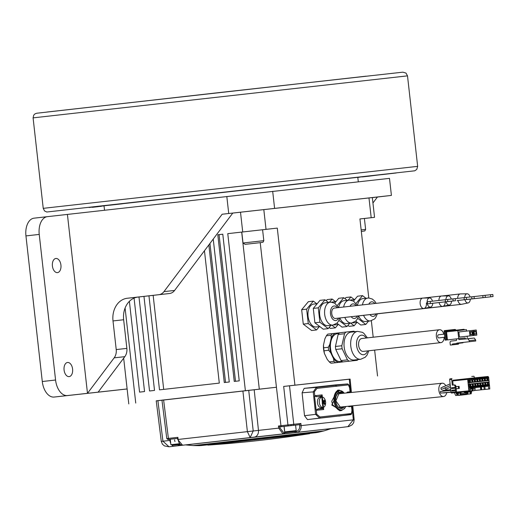 <?xml version="1.0" encoding="UTF-8"?>
<svg xmlns="http://www.w3.org/2000/svg" width="519" height="519" viewBox="0 0 519 519"><rect width="100%" height="100%" fill="white"/><g stroke="black" fill="none" stroke-linecap="round" stroke-linejoin="round"><path stroke-width="0.78" d="M119.759 204.09L112.61 204.895L119.759 204.09M471.946 298.892L457.109 300.553L466.562 299.482L466.328 297.406L474.029 296.55L474.262 298.633L471.946 298.892L471.713 296.81M466.562 299.482L474.262 298.633M455.254 298.652L466.328 297.406M464.246 299.742L464.012 297.659M446.132 301.766A4.606 2.77 83.6 0 0 449.376 305.003A4.606 2.77 83.6 0 0 451.504 301.195M451.264 299.08A4.606 2.77 83.6 0 0 448.345 295.869A4.606 2.77 83.6 0 0 445.905 299.664M449.376 305.003L442.824 306.379A5.235 3.146 -96.4 0 1 439.106 302.564A5.235 3.146 83.6 0 0 442.649 306.405A5.235 3.146 83.6 0 0 445.244 301.87M423.225 298.068L441.474 296.005A5.235 3.146 83.6 0 0 438.879 300.462A5.235 3.146 -96.4 0 1 441.65 295.992L448.345 295.869M382.029 174.52L368.496 176.239M362.359 176.921L369.509 176.116L362.359 176.921M339.4 332.822L335.177 333.289A15.07 9.07 83.6 0 0 331.226 338.025L329.799 344.331A15.07 9.07 83.6 0 0 329.902 348.612A15.07 9.07 83.6 0 0 330.752 352.816L328.657 350.273L324.012 350.799L324.44 353.53L327.23 359.369L329.318 361.912A16.115 9.699 -96.4 0 0 331.057 363.242L342.663 361.944A15.07 9.07 83.6 0 0 342.767 361.886M324.44 353.53A15.07 9.07 -96.4 0 1 323.597 349.326A15.07 9.07 -96.4 0 1 323.486 345.038L324.913 338.738L326.393 335.793L331.044 335.268L331.226 338.025M331.057 363.242L335.709 362.716A16.115 9.699 83.6 0 1 333.97 361.386L329.318 361.912M333.97 361.386L333.542 358.655A15.07 9.07 83.6 0 0 338.446 362.411L335.709 362.716M338.446 362.411L342.663 361.944M330.752 352.816L333.542 358.655M342.021 361.38L340.496 361.548A14.026 8.44 -96.4 0 1 330.532 348.541A14.026 8.44 -96.4 0 1 337.344 333.678L338.868 333.509M324.012 350.799A16.115 9.699 -96.4 0 1 323.798 349.3A16.115 9.699 -96.4 0 1 323.674 347.795L323.486 345.038M329.799 344.331L328.326 347.269L323.674 347.795M328.326 347.269A16.115 9.699 83.6 0 0 328.449 348.774A16.115 9.699 83.6 0 0 328.657 350.273M326.393 335.793A16.115 9.699 -96.4 0 1 327.787 334.119L335.177 333.289M332.439 333.594A16.115 9.699 83.6 0 0 331.044 335.268M357.234 360.303L342.812 361.912A16.115 9.699 -96.4 0 1 341.08 360.582L335.767 349.469A16.115 9.699 -96.4 0 1 335.553 347.977A16.115 9.699 -96.4 0 1 335.43 346.465L338.148 334.463A16.115 9.699 -96.4 0 1 339.543 332.789L345.933 332.069A16.115 9.699 83.6 0 0 344.538 333.743L341.813 345.745A16.115 9.699 83.6 0 0 341.943 347.25A16.115 9.699 83.6 0 0 342.151 348.749L347.464 359.862A16.115 9.699 83.6 0 0 349.196 361.192L357.234 360.303A16.115 9.699 83.6 0 0 357.909 359.583M335.767 349.469L342.151 348.749M354.114 360.011A14.026 8.44 -96.4 0 1 344.155 347.003A14.026 8.44 -96.4 0 1 350.967 332.141L357.61 331.388A14.026 8.44 83.6 0 0 350.779 346.115A14.026 8.44 83.6 0 0 350.799 346.257A14.026 8.44 83.6 0 0 360.757 359.258L354.114 360.011M354.756 331.712A16.115 9.699 83.6 0 0 353.964 331.18L345.933 332.069M440.975 342.618L363.235 351.395A6.488 3.905 -96.4 0 1 358.629 345.382A6.488 3.905 -96.4 0 1 361.782 338.505L439.522 329.721A6.488 3.905 83.6 0 0 436.369 336.597A6.488 3.905 83.6 0 0 440.975 342.618A6.488 3.905 83.6 0 0 444.186 337.305M443.836 334.178A6.488 3.905 83.6 0 0 439.522 329.721M444.789 337.24L442.298 337.519A1.57 0.947 -96.4 0 1 442.201 337.525M444.789 337.233L438.815 337.908A1.57 0.947 -96.4 0 1 437.699 336.448A1.57 0.947 -96.4 0 1 438.464 334.787L444.439 334.113M341.813 345.745L335.43 346.465M338.148 334.463L344.538 333.743M342.812 361.912L349.196 361.192M347.464 359.862L341.08 360.582M317.317 186.353L344.863 183.304M279.864 426.878L278.45 426.002L278.697 428.13L283.03 433.91A1.044 0.837 -96.3 0 0 283.744 432.775L279.994 427.974L279.864 426.878L295.577 425.126L296.193 430.588L284.749 431.873L288.045 432.295L293.066 431.724L290.562 432.016L295.622 431.432L296.193 430.588M289.083 432.171L293.559 431.672L289.083 432.171M432.489 301.182A4.606 2.77 83.6 0 0 429.563 297.951A4.606 2.77 83.6 0 0 427.169 302.843A4.606 2.77 83.6 0 0 430.595 307.086A4.606 2.77 83.6 0 0 432.723 303.278M430.595 307.086L424.042 308.455A5.235 3.146 -96.4 0 1 420.15 303.634A5.235 3.146 -96.4 0 1 422.875 298.075L429.563 297.951M430.232 301.435L430.465 303.518L427.539 303.855L427.306 301.773L445.231 299.742L455.247 298.633L455.481 300.715L453.165 300.968L452.931 298.892M427.539 303.855L455.481 300.715M453.165 300.968L438.328 302.635L447.78 301.565L447.547 299.482M430.465 303.518L447.78 301.565M445.464 301.824L445.231 299.742M445.795 385.773A6.695 4.029 84.2 0 0 442.194 383.21A6.695 4.029 84.2 0 0 438.912 390.677A6.695 4.029 84.2 0 0 443.55 396.535A6.695 4.029 84.2 0 0 446.736 392.63M446.93 390.087A6.695 4.029 84.2 0 0 446.833 389.075A6.695 4.029 84.2 0 0 446.788 388.75M442.402 391.235A1.259 0.759 -95.8 0 1 442.999 390.483L450.739 389.698M450.998 392.195L443.258 392.98A1.259 0.759 -95.8 0 1 442.882 392.87M440.625 393.097L450.985 392.053L440.625 393.097L440.462 391.43M442.402 387.252L444.296 386.421M445.399 389.269L445.068 387.654M440.955 387.894L450.129 383.891L440.891 387.914L441.312 389.49M440.397 391.436L450.81 390.385L440.43 391.43M445.296 389.308L450.486 387.33L445.347 389.295M441.182 389.548L450.304 385.572L441.254 389.529M317.686 181.864L323.882 181.17L317.686 181.871M350.604 392.546L349.268 379.162L350.104 379.071L351.441 392.461M349.268 379.162L289.511 385.779L293.76 424.283L280.954 425.723L276.432 387.252L156.238 400.869M279.955 426.878L288.674 425.891A1.044 0.629 83.6 0 1 287.935 424.931L283.685 386.434L289.511 385.779M283.685 386.434L350.111 379.136M248.724 390.346L253.214 430.971L250.177 437.582L247.388 431.626L242.898 391.002L276.432 387.252L260.227 242.652M242.898 391.002L163.615 399.961L168.403 438.399L166.787 438.587L161.954 400.149L163.615 399.961M161.967 400.181L157.886 400.642L162.94 441.202L169.025 446.788L180.482 445.471A1.044 0.629 -96.4 0 1 179.743 444.498L174.176 445.12L180.132 444.452L174.176 445.12L170.881 444.699L179.399 443.732M169.778 439.295L169.908 440.417L161.286 441.41L156.225 400.837L157.886 400.642M185.614 444.919L331.219 428.59L323.96 430.906L193.211 445.574L185.614 444.919M334.392 428.259A1.044 0.837 83.7 0 1 334.262 428.285L336.357 428.039A1.044 0.629 83.6 0 0 336.487 428M347.827 426.715L353.329 419.832L301.124 425.619L300.903 423.491L299.554 424.685L299.671 425.768A5.235 4.178 -96.3 0 1 296.096 431.393A1.044 0.629 83.6 0 0 296.836 432.366L342.488 427.319A6.28 3.782 -96.4 0 1 342.482 427.319L348.924 426.514L352.122 424.821L353.679 422.706L354.166 419.754L353.329 419.832L351.934 405.877M288.674 425.891L295.577 425.132M254.193 389.743L258.462 430.394L178.127 439.45L177.881 437.329L177.79 438.38M364.403 218.486L374.549 217.331L359.926 218.947L364.396 218.467L365.623 229.392L361.153 229.885M175.208 444.997L179.691 444.498L175.208 444.997M170.881 444.699L170.264 439.236L168.532 439.431L177.582 438.412M131.372 202.533L396.276 172.963L131.372 202.533M104.04 205.855L102.73 205.978M357.812 177.388L359.524 177.226L357.812 177.414M381.9 174.644L396.276 172.963L381.9 174.644M89.06 207.49L381.952 174.605M359.336 177.2L357.805 177.368M314.663 395.9L316.752 396.555L314.585 396.14L316.142 409.913L318.069 409.05L316.155 410.14M346.348 392.98L347.529 392.079L350.046 391.832L349.637 387.888L348.437 384.897L317.005 388.381L314.358 391.8L314.774 395.738L322.13 394.888L321.637 395.991L316.609 396.776M351.467 405.923L351.577 406.371L349.073 406.721L347.918 406.286M322.13 394.888L323.668 409.536L316.305 410.276L316.72 414.22L320.009 416.997L351.447 413.513L352.018 410.308L351.395 405.929M337.648 390.204L339.225 390.074A10.309 6.202 84.2 0 0 334.022 401.025A10.309 6.202 84.2 0 0 341.314 410.587L331.81 405.054L339.205 390.074M350.643 414.649L350.565 414.662A1.044 1.006 -95.6 0 0 351.447 413.513M335.598 384.89L304.173 388.368L302.11 392.805L304.517 415.706L307.456 419.592L350.565 414.662L319.581 418.093A1.044 0.551 -96.6 0 0 320.009 416.997M307.456 419.592L319.581 418.093L315.597 414.337L313.242 391.916L316.356 387.388L347.49 383.956M349.624 392.643L350.046 391.832L349.806 392.624M349.073 406.721L348.865 406.189M347.529 392.079L347.289 392.883M350.117 392.598L350.085 391.975L350.156 392.591M348.437 384.897A1.044 1.006 -98.1 0 0 347.341 383.956L335.475 384.903M317.005 388.381A1.044 0.551 -95.7 0 0 316.35 387.395M337.616 390.204L331.738 401.258L332.569 404.755L339.75 410.782M323.668 409.536L322.961 408.557L321.637 395.991L320.093 396.185A6.28 3.782 84.2 0 1 322.351 397.054M442.649 306.405L354.263 316.389A5.235 3.146 -96.4 0 1 354.256 316.389A5.235 3.146 -96.4 0 1 353.867 316.395M344.791 317.42A11.515 6.929 83.6 0 0 351.253 323.032A11.515 6.929 83.6 0 0 351.642 323.006L346.66 323.571A11.515 6.929 -96.4 0 1 346.653 323.571A11.515 6.929 -96.4 0 1 339.809 317.991L338.537 321.183L336.948 323.168L332.867 325.089A11.515 6.929 83.6 0 1 332.452 325.115A11.515 6.929 83.6 0 1 324.686 314.41A11.515 6.929 83.6 0 1 330.279 302.207A11.515 6.929 83.6 0 1 330.694 302.181M347.172 300.339L343.753 297.718L337.298 305.457M338.959 320.392L346.984 326.542L349.754 323.22M332.867 325.089L327.878 325.647A11.515 6.929 -96.4 0 1 327.872 325.653A11.515 6.929 -96.4 0 1 319.704 314.975A11.515 6.929 -96.4 0 1 325.296 302.772L330.96 302.162L334.761 303.206L338.641 307.585A11.515 6.929 -96.4 0 1 344.078 300.689A11.515 6.929 -96.4 0 1 344.084 300.689M334.69 303.167L338.771 298.282L343.753 297.718M336.909 323.201L342.002 327.106L346.984 326.542M331.609 302.188A11.515 6.929 -96.4 0 1 332.452 302.006A11.515 6.929 -96.4 0 1 332.458 302L336.001 301.604M338.583 324.485L335.034 324.881A11.515 6.929 -96.4 0 1 335.027 324.881A11.515 6.929 -96.4 0 1 333.97 324.868M335.546 301.656L332.128 299.035L329.39 302.305M331.888 325.199L335.358 327.852L338.129 324.531M332.128 299.035L327.139 299.593L326.192 300.735M335.358 327.852L330.376 328.417L329.156 327.483M359.926 218.947L368.795 298.003M371.345 320.755L373.193 337.214M374.64 350.111L377.54 375.996M232.791 213.069L372.331 197.57L374.549 217.331M227.77 233.647L277.289 228.101L227.77 233.647L245.383 390.69M277.289 228.101L294.909 385.143M311.595 330.499L303.271 324.122L301.656 309.713L308.364 301.675L313.346 301.111L306.638 309.149L308.26 323.564L316.577 329.935L311.595 330.499M344.973 298.652L345.92 297.517L350.902 296.952L348.171 300.229M350.669 323.116L354.14 325.776L349.157 326.334L347.938 325.4M123.671 358.188L128.796 403.912M125.092 308.046L135.751 403.081M217.805 234.77L234.251 381.42L239.233 380.855L222.787 234.205L217.805 234.77L219.057 234.633L235.503 381.277M129.387 301.331L139.566 392.117L144.548 391.553L134.071 298.114M138.988 296.959L149.537 390.989L154.519 390.424L143.971 296.394M148.953 295.83L159.502 389.86L219.303 383.106L204.454 250.748M208.846 244.91L224.286 382.542L229.268 381.984L213.238 239.071M241.685 232.103L259.299 389.153M219.057 234.633L222.787 234.212M153.15 295.356L163.699 389.386M209.948 243.443L225.538 382.406M308.26 323.564L303.271 324.122M316.765 303.732L313.346 301.111M316.577 329.935L319.347 326.613M319.801 326.561L316.253 326.964A11.515 6.929 -96.4 0 1 316.246 326.964A11.515 6.929 -96.4 0 1 308.072 316.285A11.515 6.929 -96.4 0 1 313.671 304.082A11.515 6.929 -96.4 0 1 313.677 304.082L317.219 303.68M301.656 309.713L306.638 309.149M313.288 308.396L319.989 300.358L324.972 299.8L318.27 307.838L313.288 308.396L314.903 322.812L319.886 322.247L328.203 328.618L330.973 325.303M328.203 328.618L323.22 329.182L314.903 322.812M328.397 302.421L324.972 299.8M318.27 307.838L319.886 322.247M423.867 308.487L335.482 318.471A5.235 3.146 -96.4 0 1 335.475 318.471A5.235 3.146 -96.4 0 1 331.764 313.619A5.235 3.146 -96.4 0 1 334.307 308.072A5.235 3.146 -96.4 0 1 334.314 308.072L422.693 298.088A5.235 3.146 83.6 0 0 420.15 303.634A5.235 3.146 83.6 0 0 423.867 308.487A5.235 3.146 83.6 0 0 426.41 302.94M354.328 299.573L350.902 296.952M354.14 325.776L356.91 322.455M350.39 300.105A11.515 6.929 -96.4 0 1 351.227 299.924A11.515 6.929 -96.4 0 1 351.24 299.924L354.782 299.521M357.357 322.403L353.815 322.805A11.515 6.929 -96.4 0 1 353.802 322.805A11.515 6.929 -96.4 0 1 352.751 322.786M353.471 301.085L357.552 296.2L362.534 295.635L356.079 303.375M357.74 318.316L365.765 324.459L360.783 325.024L355.69 321.125M365.953 298.263L362.534 295.635M365.765 324.459L368.535 321.138M357.448 305.457A11.515 6.929 -96.4 0 1 362.859 298.613A11.515 6.929 -96.4 0 1 362.865 298.607M363.572 315.338A11.515 6.929 83.6 0 0 369.839 320.95A11.515 6.929 83.6 0 0 370.423 320.924L365.441 321.488A11.515 6.929 -96.4 0 1 365.434 321.488A11.515 6.929 -96.4 0 1 358.59 315.909L357.319 319.101L355.729 321.086L351.642 323.006M464.92 299.69A4.606 2.77 83.6 0 0 468.164 302.927L461.612 304.296A5.235 3.146 -96.4 0 1 457.894 300.482A5.235 3.146 83.6 0 0 461.43 304.329L373.044 314.313A5.235 3.146 -96.4 0 1 373.038 314.313A5.235 3.146 -96.4 0 1 372.648 314.313M442.006 295.986L460.256 293.929A5.235 3.146 83.6 0 0 457.661 298.38A5.235 3.146 -96.4 0 1 460.437 293.916L467.132 293.786A4.606 2.77 83.6 0 0 464.693 297.588M477.72 385.254L477.383 385.293L477.24 383.963L478.239 383.852L478.382 385.182L477.72 385.254L477.577 383.924M478.382 385.182L477.383 385.299M469.215 384.138L468.813 384.495L469.033 386.623L489.313 384.371L489.125 381.932L469.215 384.138L469.066 382.724L488.976 380.518L489.125 381.932M468.813 384.495L489.093 382.25M487.399 384.19L487.257 382.853L488.256 382.743L488.398 384.073L487.399 384.19L487.594 382.814M484.895 384.462L484.752 383.132L485.752 383.022L485.894 384.352L484.895 384.462L485.09 383.093M482.391 384.741L482.248 383.411L483.247 383.301L483.39 384.631L482.391 384.741L482.586 383.372M479.887 385.02L479.744 383.684L480.743 383.573L480.886 384.91L479.887 385.02M474.879 385.572L474.736 384.242L475.735 384.131L475.878 385.461L474.879 385.572M472.374 385.851L472.232 384.521L473.237 384.41L473.373 385.74L472.374 385.851L472.712 385.805L472.569 384.482M469.87 386.13L469.727 384.793L470.733 384.683L470.869 386.019L469.87 386.13L470.208 386.084L470.065 384.761M489.443 385.604L469.163 387.849L469.513 391.177L470.577 391.06L470.272 388.147L488.424 386.136L488.729 389.049L489.793 388.932L489.475 385.286L469.565 387.492L469.5 386.889L489.411 384.683L489.475 385.286M488.976 380.518L488.619 377.164L488.022 376.489L467.891 378.909L468.715 379.37L488.619 377.164M453.152 385.066L452.717 380.901L467.684 379.376L468.884 390.826L469.513 391.177L451.465 393.026A0.629 0.376 -95.8 0 1 451.024 392.442L449.668 379.538A0.629 0.376 -95.8 0 1 449.979 378.87L451.971 378.669A0.629 0.376 84.2 0 0 451.666 379.331L452.276 385.163L454.482 384.929A1.674 1.336 83.7 0 1 455.987 386.46L456.078 387.291L451.543 387.758L451.627 388.595L455.286 388.218L455.461 389.886L451.802 390.262L451.893 391.092L455.552 390.716L455.682 391.968A0.629 0.376 84.2 0 0 456.123 392.552M474.34 390.515L485.155 389.412L484.85 386.532M485.155 389.412L488.729 389.049M473.062 378.014L488.029 376.489L473.056 378.014A0.629 0.376 -95.8 0 1 473.062 378.014L453.022 380.232A0.629 0.376 -95.8 0 0 452.717 380.901M488.684 377.774L468.372 380.336L488.658 378.085M468.715 379.37L468.78 379.973M468.372 380.336L468.599 382.458L488.879 380.213M487.964 379.914L486.958 380.025L486.822 378.688L487.821 378.578L487.964 379.914L486.958 380.018M485.46 380.187L484.454 380.304L484.318 378.967L485.317 378.857L485.46 380.187L484.454 380.297M482.955 380.466L481.95 380.576L481.814 379.246L482.813 379.136L482.955 380.466L481.95 380.57M480.451 380.745L479.446 380.855L479.309 379.525L480.309 379.415L480.451 380.745L479.446 380.849M477.947 381.024L476.942 381.134L476.805 379.798L477.804 379.687L477.947 381.024L476.942 381.128M475.443 381.296L474.437 381.413L474.301 380.077L475.3 379.966L475.443 381.296L474.437 381.407M472.939 381.575L471.933 381.686L471.797 380.356L472.796 380.245L472.939 381.575L471.933 381.679M470.435 381.854L469.429 381.965L469.293 380.635L470.292 380.524L470.435 381.854L469.429 381.958M468.599 382.458L469.066 382.724M467.684 379.376L467.891 378.909M469.033 386.623L469.5 386.889M469.565 387.492L469.163 387.849M468.884 390.826L456.577 392.079L456.428 390.619L452.769 390.995L452.678 390.171M455.461 389.886L456.337 389.788L456.227 388.75L459.309 388.433L459.088 386.35L456.013 386.668M456.876 392.468L456.577 392.079M456.428 390.619L455.552 390.716M455.916 392.572L457.148 395.355L455.656 395.51L454.417 392.727M467.34 392.247L467.846 392.28L468.041 394.148L467.353 394.219M474.308 377.89L474.197 376.839A0.629 0.376 84.2 0 0 473.756 376.256L471.765 376.457M452.276 385.163L453.606 385.027A1.674 1.336 -96.3 0 1 455.111 386.558L455.202 387.388M452.795 387.635L452.879 388.459M456.227 388.75L456.162 388.121L451.627 388.595M458.296 386.434L458.517 388.51L456.227 388.744M459.309 388.433L458.517 388.51M456.162 388.121L455.286 388.218M452.769 390.995L451.893 391.092M458.679 392.286L458.024 395.257L457.148 395.355L456.85 392.468M483.896 386.636L484.201 389.51M481.431 386.915L481.729 389.763M481.476 389.788L481.178 386.94M480.75 389.866L480.451 387.018M468.041 394.148L471.174 393.804L471.803 390.943M467.353 392.319L467.846 392.28M470.006 391.151L470.298 393.902L470.928 391.028M475.41 387.576L474.976 387.738M474.963 387.628L475.08 388.699A1.881 1.505 83.7 0 1 473.789 390.723A1.881 1.505 83.7 0 1 473.776 390.723L471.849 390.937A1.881 1.505 -96.3 0 0 471.849 390.937A1.881 1.505 -96.3 0 0 473.133 388.913L473.023 387.842M467.489 391.384A1.881 1.505 83.7 0 1 467.217 391.449A1.881 1.505 83.7 0 1 467.204 391.449L465.284 391.663A1.881 1.505 -96.3 0 0 465.608 391.579M472.666 387.881A0.422 0.337 -96.3 0 0 472.562 388.231L472.64 388.965A1.259 1.006 83.7 0 1 471.771 390.314L471.771 390.314M467.392 391.417L471.836 390.937M458.984 392.306L465.264 391.663A1.881 1.505 -96.3 0 0 465.277 391.663L467.217 391.449M458.322 395.225A0.422 0.337 -96.3 0 0 458.621 395.387L459.951 395.251A0.422 0.337 -96.3 0 0 460.217 395.017M460.638 395.167L466.458 394.531A0.422 0.337 -96.3 0 0 466.75 394.083L466.782 392.215M460.84 394.518L465.893 393.96L465.712 394.609M460.736 393.48L465.952 392.902L465.893 393.96M466.399 392.26L465.952 392.902M461.417 392.059L460.703 393.168L460.866 394.732A0.422 0.337 83.7 0 1 460.574 395.18L460.574 395.18M460.094 393.214L460.794 392.124M460.703 393.168L460.094 393.24M467.405 392.143L466.587 392.52M467.21 392.448L467.372 394.012A0.422 0.337 83.7 0 1 467.087 394.459L466.464 394.531L467.087 394.459M470.026 391.125L469.39 391.929L465.381 392.37L466.01 391.586M464.427 391.754L464.499 392.461L465.381 392.37M458.978 392.254L459.081 393.246L460.081 393.136L459.081 393.246M458.024 395.257L460.282 395.011L460.081 393.136M457.148 395.355L457.81 392.37M487.159 378.656L487.296 379.979M484.655 378.928L484.791 380.258M482.151 379.207L482.287 380.537M479.647 379.486L479.783 380.81M477.143 379.765L477.279 381.089M474.638 380.038L474.775 381.368M472.134 380.317L472.271 381.647M469.63 380.596L469.766 381.919M488.398 384.073L487.73 384.144M485.894 384.352L485.226 384.423M483.39 384.631L482.722 384.696M480.081 383.651L480.224 384.975L479.887 385.014M480.886 384.91L480.224 384.975M475.073 384.203L475.216 385.533L474.879 385.565M475.878 385.461L475.216 385.533M473.373 385.74L472.712 385.805M470.869 386.019L470.208 386.084M470.195 332.115L470.642 334.521L470.195 332.115L472.037 331.907L472.167 334.632L470.636 334.515L472.134 334.353M472.037 331.907L470.376 332.095L470.564 331.647L471.868 331.926M473.062 335.534L472.491 330.434L469.423 330.778L469.993 335.871L473.062 335.534L459.445 337.065L458.874 331.972L469.423 330.778M470.564 331.647L471.57 331.537M466.568 331.103L466.406 329.649L464.369 329.876A0.629 0.376 83.6 0 0 463.921 329.293L463.921 329.293A0.629 0.376 83.6 0 0 463.616 329.961L457.829 330.603L458.731 338.628L465.141 337.921M467.139 336.208L467.308 337.681M473.75 335.456L463.201 336.649L476.818 335.118L476.247 330.019L473.99 330.272L473.328 331.712L473.75 335.456L476.818 335.118M452.607 331.187A0.629 0.376 -96.4 0 1 452.912 330.538L463.921 329.293M457.829 330.603L446.814 331.842L446.716 330.992A0.629 0.5 -96.3 0 0 446.152 330.421L445.866 330.454A0.629 0.5 83.7 0 1 446.437 331.025L447.43 339.906L458.731 338.628M454.728 329.474L446.152 330.421L454.728 329.474A0.629 0.5 83.7 0 1 455.293 330.039L455.319 330.266M444.426 330.616L445.341 330.512A0.629 0.376 83.6 0 0 445.036 331.18L445.912 331.083A0.629 0.5 -96.3 0 0 445.341 330.512L444.426 330.616A0.629 0.376 -96.4 0 0 444.121 331.284L445.12 340.166L456.519 338.901M447.43 339.906L445.12 340.166M450.31 345.083L450.057 342.812A1.589 1.272 -96.3 0 1 451.141 341.087L456.441 340.49L456.512 338.881L458.809 338.622L458.913 339.582L474.262 338.044L475.638 339.964L475.754 340.996L463.246 342.41L462.987 342.819L458.919 343.28L458.348 344.188L450.31 345.083L451.971 344.895L452.542 343.987L456.616 343.526L456.869 343.117L475.754 340.996M455.5 329.85L455.345 329.591A0.629 0.5 83.7 0 1 455.539 330.013L455.565 330.24M458.809 338.622L465.18 337.914L465.284 338.875M475.638 339.964L469.267 340.672L467.885 338.751L458.913 339.582M469.267 340.672L469.377 341.703M458.348 344.188L451.971 344.895M458.919 343.28L452.542 343.987M456.616 343.526L462.987 342.819M463.246 342.41L456.869 343.117M474.262 338.044L467.885 338.751M469.993 335.871L459.445 337.065M472.64 331.79L473.328 331.712M473.99 330.272L472.491 330.441M474.424 334.385L473.951 331.699L475.326 331.122L475.793 331.492L476.059 333.918L474.424 334.385M474.119 331.68L474.398 334.106L475.891 333.938M474.321 331.239L475.326 331.122M473.957 331.699L475.625 331.511M474.132 331.68L475.793 331.492M98.104 206.679L92.363 207.321L98.104 206.672M247.427 189.707L254.939 188.877L247.427 189.707M176.81 197.648L173.054 198.063L176.81 197.648M468.164 302.927A4.606 2.77 83.6 0 0 470.292 299.119M470.052 296.998A4.606 2.77 83.6 0 0 467.132 293.786M468.028 299.34L465.102 299.671M465.108 299.69L493.05 296.55L490.734 296.81L490.5 294.727L492.816 294.474L493.05 296.55M490.734 296.81L475.897 298.477L485.349 297.406L485.116 295.324L474.029 296.57M468.034 299.359L485.349 297.406M485.116 295.337L490.5 294.727M483.033 297.659L482.8 295.583M257.949 242.911L247.829 244.04L257.949 242.898M127.123 388.971L54.164 397.048A16.744 10.075 83.6 0 1 42.286 381.517L25.95 235.911A16.744 10.075 83.6 0 1 34.085 218.162A16.744 10.075 83.6 0 0 34.085 218.162L47.365 216.663M127.116 388.939L67.457 395.549A16.744 10.075 -96.4 0 1 55.572 380.018L39.236 234.413A16.744 10.075 -96.4 0 1 47.378 216.663L389.497 178.361L391.41 195.416L377.41 197.038L372.934 202.987M98.13 392.15L124.813 356.67A10.464 8.356 -96.3 0 0 126.863 348.392L123.652 319.756A20.929 16.718 83.7 0 1 137.931 297.076L169.518 293.507A10.464 8.356 -96.3 0 0 174.605 290.445L232.797 213.056L222.158 214.237L391.41 195.416M372.331 197.603L377.41 197.038M319.873 203.377L312.912 204.149M360.77 198.848L352.446 199.77M280.338 207.756L272.014 208.677M272.683 191.297L274.596 208.353M47.378 216.663A16.744 10.075 -96.4 0 1 47.391 216.663L34.085 218.162M222.158 214.237L163.965 291.626A10.464 8.356 83.7 0 1 158.879 294.688L127.285 298.256A20.929 16.718 -96.3 0 0 113.006 320.937L116.224 349.572A10.464 8.356 83.7 0 1 114.167 357.844L87.484 393.331L67.418 214.444M72.595 369.074A7.117 4.282 83.6 0 0 67.541 362.476A7.117 4.282 83.6 0 0 64.084 370.021A7.117 4.282 83.6 0 0 69.137 376.619A7.117 4.282 83.6 0 0 72.595 369.074M60.931 265.073A7.117 4.282 83.6 0 0 55.877 258.468A7.117 4.282 83.6 0 0 52.419 266.013A7.117 4.282 83.6 0 0 57.473 272.618A7.117 4.282 83.6 0 0 60.931 265.073M228.723 213.491L226.809 196.435M324.369 402.225A8.356 3.672 152.5 0 0 324.952 401.051A8.187 7.195 -1.5 0 0 324.485 400.149A8.356 3.672 -27.5 0 1 323.901 401.323A8.356 5.566 -143.4 0 0 322.76 399.747A8.187 0.655 -49.3 0 1 322.52 400.078A8.187 0.655 -49.3 0 1 322.254 400.428A8.356 5.566 36.6 0 1 323.402 401.998A8.356 3.672 -27.5 0 1 322.195 403.237A8.187 2.264 -125.6 0 1 322.442 403.691A8.187 2.264 -125.6 0 1 322.662 404.139A8.356 3.672 152.5 0 0 323.869 402.9A8.356 5.566 36.6 0 1 324.394 404.535A8.187 5.586 -177 0 0 324.66 404.204A8.187 5.586 -177 0 0 324.894 403.86A8.356 5.566 -143.4 0 0 324.369 402.225L323.09 402.355M320.132 405.391A5.235 3.146 84.2 0 0 322.987 407.46A5.235 3.146 84.2 0 0 324.622 406.429A5.235 3.146 84.2 0 0 325.582 403.717A5.235 3.146 84.2 0 0 325.225 400.194A5.235 3.146 84.2 0 0 324.777 399.124A5.235 3.146 84.2 0 0 321.923 397.054A5.235 3.146 84.2 0 0 320.288 398.086A5.235 3.146 84.2 0 0 320.132 405.391M319.957 396.406A6.072 3.652 84.2 0 1 321.903 397.054L320.08 397.243A5.235 3.146 84.2 0 0 317.602 400.259A5.235 3.146 84.2 0 0 318.29 405.579A5.235 3.146 84.2 0 0 321.138 407.649L322.987 407.46M324.135 403.581L324.894 403.86M323.869 402.9L322.403 403.049M324.952 401.051L323.246 401.745M323.901 401.323L323.026 401.414M122.38 203.798L109.989 205.187L122.38 203.798M368.373 176.239L363.495 176.797L368.373 176.239M366.2 338.005A9.835 5.923 83.6 0 0 359.433 336.014A9.835 5.923 83.6 0 0 356.611 345.505A9.835 5.923 83.6 0 0 356.624 345.602A9.835 5.923 83.6 0 0 361.464 354.328A9.835 5.923 83.6 0 0 367.66 350.896M319.801 181.624L321.326 181.462L319.801 181.624M170.394 440.365L169.908 440.417A6.28 3.782 83.6 0 0 170.732 443.369M177.881 437.329L168.403 438.399A1.044 0.629 -96.4 0 0 169.149 439.359L167.935 439.496L168.532 439.431L166.748 438.587M281.694 426.683A1.044 0.629 -96.4 0 1 280.954 425.723L278.45 426.002M279.994 427.974L258.462 430.394A6.28 5.015 83.7 0 1 254.174 437.141L182.578 445.218A6.28 3.782 -96.4 0 1 178.127 439.45L177.712 439.496L177.563 438.198M300.903 423.491L293.76 424.283A1.044 0.837 -96.3 0 1 293.047 425.405M334.262 428.285L331.012 428.655L334.268 428.285A6.28 3.782 83.6 0 0 334.268 428.285L334.541 428.246M177.459 444.751L180.469 445.471L183.447 445.127L182.578 445.218L177.712 439.496M299.671 425.768L301.124 425.619A6.28 5.015 -96.3 0 1 296.836 432.366L254.174 437.141M331.751 428.564L333.711 428.324M296.096 431.393L284.743 432.664A1.044 0.837 83.7 0 1 284.029 433.8M295.681 432.496A1.044 0.629 -96.4 0 1 294.941 431.523M284.042 426.423L284.743 432.664L283.744 432.775M182.571 445.224A1.044 0.837 -96.3 0 0 182.578 445.218L183.447 445.127A1.044 0.837 83.7 0 1 183.441 445.127L185.088 444.945M181.371 445.107A1.044 0.629 83.6 0 0 181.812 445.321M172.133 445.347A6.28 3.782 83.6 0 0 174.358 446.191M167.935 439.496L166.787 438.587M169.149 439.359L171.75 439.061M290.99 425.632L291.016 424.587M317.978 432.346L199.361 445.646A1178.234 1178.234 0 0 0 201.385 445.523L315.98 432.671A1178.234 1178.234 0 0 0 317.978 432.346L323.96 430.906M206.997 444.919L201.385 445.523L207.003 444.919M228.178 442.778L207.996 445.088A1178.234 1178.234 0 0 0 309.441 433.709L228.178 442.778M365.623 229.392L364.857 230.916L361.328 231.448M317.881 408.855L321.222 408.485A6.072 3.652 84.2 0 0 322.967 407.467M314.585 396.14L316.032 409.926M302.11 392.805L314.358 391.8M316.72 414.22L304.517 415.706M321.222 408.485L321.41 408.68A6.28 3.782 84.2 0 0 323.402 407.376M318.069 409.05L322.961 408.557L318.069 409.05M304.173 388.368L316.343 387.395M349.637 387.888L350.111 392.189M335.67 385.37L336.604 386.324M343.065 406.779A7.642 4.6 -95.8 0 1 340.899 407.947L335.858 400.824L339.348 392.747A7.642 4.6 -95.8 0 1 341.71 393.454M344.259 406.656A8.265 4.976 -95.8 0 1 339.186 407.85A8.265 4.976 -95.8 0 1 335.728 400.837A8.265 4.976 -95.8 0 1 337.668 393.207A8.265 4.976 -95.8 0 1 342.897 393.331M344.181 393.201A9.679 5.826 84.2 0 0 337.59 391.586A9.679 5.826 84.2 0 0 334.885 400.934A9.679 5.826 84.2 0 0 339.439 409.459A9.679 5.826 84.2 0 0 345.544 406.526M332.569 404.755L331.81 405.054M354.25 318.484A7.324 4.412 83.6 0 0 354.49 318.471A7.324 4.412 83.6 0 0 357.325 316.045M356.125 305.607A7.324 4.412 83.6 0 0 353.102 303.894A7.324 4.412 83.6 0 0 352.855 303.913A7.324 4.412 83.6 0 0 350.04 306.294M351.168 316.7A7.324 4.412 83.6 0 0 354.25 318.491M349.449 300.099A11.515 6.929 83.6 0 0 349.06 300.125A11.515 6.929 83.6 0 0 343.643 307.014M368.977 197.934L371.195 217.695M266.026 229.346L263.808 209.585M240.505 212.193L242.717 231.954M337.376 307.728A7.324 4.412 83.6 0 0 334.333 305.976A7.324 4.412 83.6 0 0 334.08 305.989A7.324 4.412 83.6 0 0 330.493 313.541A7.324 4.412 83.6 0 0 335.449 320.567A7.324 4.412 83.6 0 0 335.709 320.554A7.324 4.412 83.6 0 0 338.55 318.128M368.425 298.023A11.515 6.929 83.6 0 0 367.841 298.049A11.515 6.929 83.6 0 0 362.431 304.893M369.943 314.618A7.324 4.412 83.6 0 0 372.901 316.408A7.324 4.412 83.6 0 0 373.271 316.389A7.324 4.412 83.6 0 0 376.106 313.963M374.874 303.492A7.324 4.412 83.6 0 0 372.006 301.818A7.324 4.412 83.6 0 0 371.636 301.831A7.324 4.412 83.6 0 0 368.84 304.173M451.465 393.026L456.117 392.552M455.682 391.968L451.024 392.442M451.971 378.669L449.979 378.87M467.995 378.708L453.022 380.232M454.482 384.929L453.606 385.027M455.111 386.558L455.987 386.46M449.668 379.538L451.666 379.331M475.08 388.699L473.133 388.913M470.305 388.484L472.562 388.231M471.855 390.937L473.776 390.723M460.866 394.732L460.256 394.797M467.372 394.012L466.75 394.083M472.64 388.965L470.383 389.211M446.716 330.992L455.539 330.013M446.904 339.964L445.912 331.083L446.437 331.025M444.121 331.284L445.036 331.18L446.035 340.062M455.487 329.63A0.629 0.629 0 0 0 454.968 329.448A0.629 0.5 83.7 0 1 455.345 329.591M98.376 206.64L93.498 207.198L98.376 206.64M170.628 198.336L182.117 197.051L170.628 198.336M263.38 240.712L243.009 243.002L245.111 244.345L260.836 242.587L263.049 242.198L263.814 240.667L263.38 240.712M42.286 381.517L55.572 380.018M39.236 234.413L25.95 235.911M67.457 395.549L54.164 397.048M124.813 356.67L114.167 357.844M163.965 291.626L174.605 290.445M169.518 293.507L158.879 294.688M127.285 298.256L137.931 297.076M123.652 319.756L113.006 320.937M116.224 349.572L126.863 348.392M46.944 112.033L366.005 76.189M33.086 117.865L407.506 75.865L405.981 73.082L402.887 72.167L221.905 92.278L36.674 113.246L35.026 113.849L33.761 115.075L33.086 117.865L43.233 208.346L44.511 210.915L46.749 212.018L414.791 170.796L416.783 169.402L417.652 166.352L43.233 208.346M102.665 206.037L104.04 205.881L102.665 206.037M109.288 205.05L123.048 203.493M372.785 175.532L358.999 177.05M367.413 337.869L363.813 333.276L362.372 332.335L357.61 331.388M360.757 359.258L365.207 357.254L367.076 355.08L368.866 350.76M358.305 181.812L357.786 177.187M104.533 210.247L104.014 205.647M284.14 426.41L284.749 431.873M338.803 407.214L443.55 396.535M337.447 393.889L442.194 383.21M442.649 386.992L444.355 386.402M327.418 180.554L313.651 182.091M354.166 419.754L352.771 405.787M174.546 439.872L174.948 441.565M180.469 445.471L183.129 445.179M161.286 441.41L162.395 444.147L164.419 445.905L169.032 446.788M299.56 424.685L295.648 425.113M201.651 445.484L315.708 432.69M206.465 444.588L207.996 445.088M309.441 433.709L310.816 432.878M199.361 445.646L193.211 445.574M338.777 416.121L351.363 414.279L352.083 412.015L351.564 406.007M349.663 387.888L348.989 385.124L347.892 384.015L335.527 384.897M345.758 406.507L344.635 408.505L341.314 410.587L339.718 410.782M339.225 390.074L344.395 393.175M357.396 305.464L353.543 301.13L349.702 300.086L344.078 300.689M376.158 303.343L374.699 301.098L372.344 299.061L368.801 298.003L362.859 298.613M377.371 313.82L375.542 317.855L374.517 319.003L370.423 320.924M455.52 329.669A0.629 0.629 0 0 1 455.663 330L455.688 330.22M88.898 207.373L101.192 206.335L102.918 205.771M258.034 188.306L244.28 189.844M183.226 196.701L169.473 198.252M241.783 232.077L243.009 243.002M262.588 229.748L263.814 240.667M417.652 166.352L407.506 75.865M325.582 403.717A8.375 8.375 0 0 0 325.225 400.194"/></g></svg>
